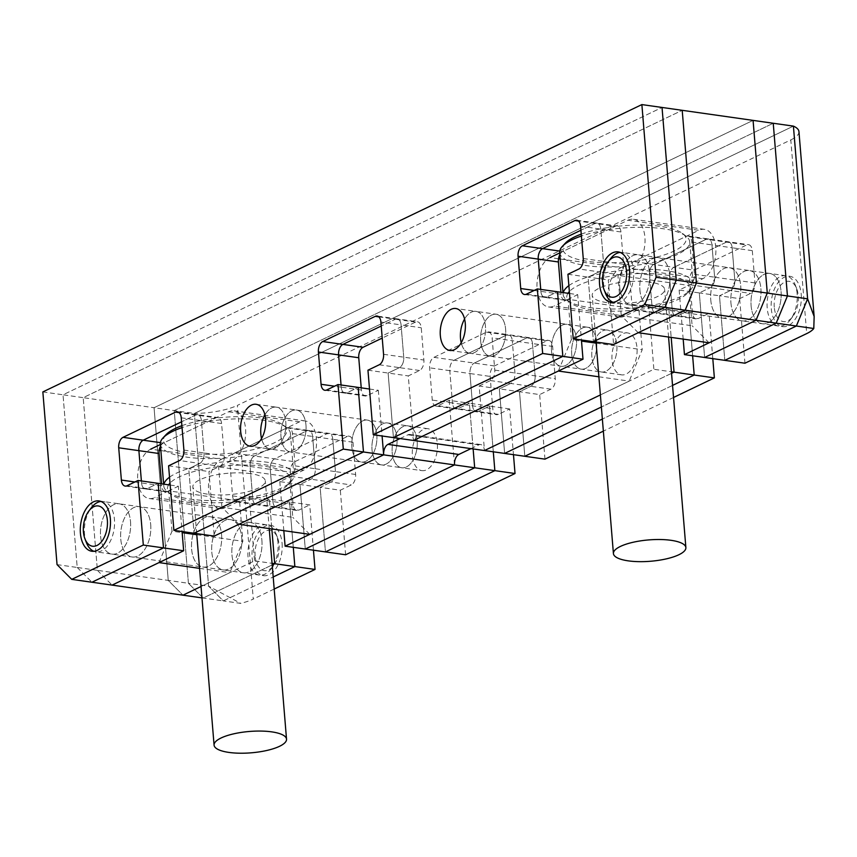 <?xml version="1.0" encoding="UTF-8"?>
<svg xmlns="http://www.w3.org/2000/svg" width="857" height="857" viewBox="0 0 857 857"><rect width="100%" height="100%" fill="white"/><g stroke="black" fill="none" stroke-linecap="round" stroke-linejoin="round"><path stroke-width="0.64" stroke-dasharray="4.29 3.21" d="M221.577 534.714A25.421 14.826 98.1 0 1 203.023 567.055A25.421 14.826 98.1 0 1 191.625 549.08A25.421 14.826 98.1 0 1 210.169 516.728A25.421 14.826 98.1 0 1 221.577 534.714A25.421 14.826 98.1 0 1 203.023 567.055A25.421 14.826 98.1 0 1 191.625 549.08A25.421 14.826 98.1 0 1 210.169 516.728A25.421 14.826 98.1 0 1 221.577 534.714M150.703 524.634A25.421 14.826 98.1 0 1 132.149 556.986A25.421 14.826 98.1 0 1 120.751 539.01A25.421 14.826 98.1 0 1 139.305 506.658A25.421 14.826 98.1 0 1 150.703 524.634A25.421 14.826 98.1 0 1 132.149 556.986A25.421 14.826 98.1 0 1 120.751 539.01A25.421 14.826 98.1 0 1 139.305 506.658A25.421 14.826 98.1 0 1 150.703 524.634M376.823 435.077A21.179 12.352 98.1 0 1 361.365 462.03A21.179 12.352 98.1 0 1 351.863 447.043A21.179 12.352 98.1 0 1 367.321 420.091A21.179 12.352 98.1 0 1 376.823 435.077A21.179 12.352 98.1 0 1 361.365 462.03A21.179 12.352 98.1 0 1 351.863 447.043A21.179 12.352 98.1 0 1 367.321 420.091A21.179 12.352 98.1 0 1 376.823 435.077M305.96 425.008A21.179 12.352 98.1 0 1 290.502 451.96A21.179 12.352 98.1 0 1 281 436.974A21.179 12.352 98.1 0 1 296.458 410.021A21.179 12.352 98.1 0 1 305.96 425.008A21.179 12.352 98.1 0 1 290.502 451.96A21.179 12.352 98.1 0 1 281 436.974A21.179 12.352 98.1 0 1 296.458 410.021A21.179 12.352 98.1 0 1 305.96 425.008M551.533 351.263A21.179 12.352 -81.9 0 0 561.035 366.25A21.179 12.352 -81.9 0 0 576.493 339.297A21.179 12.352 -81.9 0 0 567.002 324.31A21.179 12.352 -81.9 0 0 551.533 351.263A21.179 12.352 -81.9 0 0 561.035 366.25A21.179 12.352 -81.9 0 0 576.493 339.297A21.179 12.352 -81.9 0 0 567.002 324.31A21.179 12.352 -81.9 0 0 551.533 351.263M480.67 341.193A21.179 12.352 -81.9 0 0 490.172 356.18A21.179 12.352 -81.9 0 0 505.63 329.227A21.179 12.352 -81.9 0 0 496.128 314.24A21.179 12.352 -81.9 0 0 480.67 341.193A21.179 12.352 -81.9 0 0 490.172 356.18A21.179 12.352 -81.9 0 0 505.63 329.227A21.179 12.352 -81.9 0 0 496.128 314.24A21.179 12.352 -81.9 0 0 480.67 341.193M710.774 300.046A25.421 14.826 -81.9 0 0 722.172 318.033A25.421 14.826 -81.9 0 0 740.716 285.681A25.421 14.826 -81.9 0 0 729.318 267.705A25.421 14.826 -81.9 0 0 710.774 300.046A25.421 14.826 -81.9 0 0 722.172 318.033A25.421 14.826 -81.9 0 0 740.716 285.681A25.421 14.826 -81.9 0 0 729.318 267.705A25.421 14.826 -81.9 0 0 710.774 300.046M639.9 289.977A25.421 14.826 -81.9 0 0 651.299 307.963A25.421 14.826 -81.9 0 0 669.853 275.611A25.421 14.826 -81.9 0 0 658.455 257.625A25.421 14.826 -81.9 0 0 639.9 289.977A25.421 14.826 -81.9 0 0 651.299 307.963A25.421 14.826 -81.9 0 0 669.853 275.611A25.421 14.826 -81.9 0 0 658.455 257.625A25.421 14.826 -81.9 0 0 639.9 289.977M160.87 450.578L221.588 459.213A25.421 14.826 -81.9 0 0 208.605 490.6A25.421 14.826 -81.9 0 0 220.003 508.587A25.421 14.826 -81.9 0 0 225.573 507.623L239.553 500.927L242.863 541.27L229.88 572.669L201.041 586.499L254.529 560.842L272.076 563.338M159.177 450.343L150.725 449.143A25.421 14.826 -81.9 0 0 137.741 480.531A25.421 14.826 -81.9 0 0 149.139 498.517A25.421 14.826 -81.9 0 0 154.71 497.553L225.573 507.623M559.717 252.954L627.945 220.228L698.809 230.297L620.939 267.652A25.421 14.826 -81.9 0 0 607.956 299.039A25.421 14.826 -81.9 0 0 619.354 317.026A25.421 14.826 -81.9 0 0 624.914 316.072L638.894 309.366L642.214 349.71L629.231 381.108L600.382 394.938L653.87 369.281L671.417 371.777M558.518 258.782L550.065 257.582A25.421 14.826 -81.9 0 0 537.082 288.97A25.421 14.826 -81.9 0 0 548.48 306.956A25.421 14.826 -81.9 0 0 554.051 306.003L624.914 316.072M470.975 448.629L478.806 444.869A8.474 4.938 98.1 0 1 480.659 444.547A8.474 4.938 98.1 0 1 484.462 450.546L479.159 385.993L499.331 388.853L510.611 383.443A8.474 4.938 -81.9 0 0 514.939 372.977L512.282 340.7L532.454 343.571A8.474 4.938 -81.9 0 0 528.651 337.572A8.474 4.938 98.1 0 1 532.454 343.571L535.111 375.848L532.454 343.571L552.626 346.432A8.474 4.938 -81.9 0 0 548.823 340.443A8.474 4.938 -81.9 0 0 546.97 340.754L494.457 365.95A8.474 4.938 -81.9 0 0 490.129 376.416L492.775 408.693A8.474 4.938 -81.9 0 0 496.578 414.681A8.474 4.938 -81.9 0 0 498.431 414.37L509.711 408.95L513.472 454.671M400.112 438.559L407.943 434.799A8.474 4.938 98.1 0 1 409.796 434.478A8.474 4.938 98.1 0 1 413.599 440.477L408.286 375.912L419.566 370.503A8.474 4.938 -81.9 0 0 423.894 360.036L421.248 327.76A8.474 4.938 98.1 0 0 417.445 321.771A8.474 4.938 98.1 0 0 415.591 322.082L382.222 338.087M598.893 376.791L629.231 381.108M558.357 371.038L571.34 339.64L581.507 341.086M596.129 343.164L642.214 349.71M571.34 339.64L568.03 299.297L638.894 309.366M568.03 299.297L554.051 306.003M627.945 220.228A25.421 14.826 98.1 0 1 633.505 219.274A25.421 14.826 98.1 0 1 645.021 241.845A25.421 14.826 98.1 0 1 631.92 268.648L617.94 275.343L688.814 285.424L702.794 278.718A25.421 14.826 98.1 0 0 715.884 251.915A25.421 14.826 98.1 0 0 704.379 229.344A25.421 14.826 98.1 0 0 698.809 230.297M638.229 332.72L621.261 315.697L692.135 325.767L688.814 285.424M621.261 315.697L617.94 275.343M709.093 342.789L692.135 325.767M42.85 391.917L63.022 394.788L662.033 107.446L63.022 394.788L83.193 397.659L682.204 110.317L83.193 397.659L154.056 407.728L753.078 120.387L154.056 407.728L168.251 580.414L182.959 595.176L168.251 580.414L188.422 583.285L203.13 598.036L272.205 564.902L203.13 598.036L223.302 600.907L273.201 576.965L223.302 600.907L208.594 586.145L223.302 600.907L240.731 603.382A42.368 12.48 175.3 0 0 253.276 599.064L237.357 405.393L790.797 139.916L806.716 333.587M57.044 564.613L77.216 567.473L63.022 394.788L77.216 567.473L97.387 570.344L83.193 397.659L97.387 570.344L168.251 580.414L154.056 407.728L174.228 410.589L188.422 583.285L208.594 586.145L194.4 413.46L208.594 586.145L240.731 603.382M97.387 570.344L112.096 585.095L97.387 570.344M199.542 568.352L229.88 572.669M159.016 562.588L172 531.201L182.166 532.647M196.778 534.725L242.863 541.27M172 531.201L168.679 490.847L239.553 500.927M168.679 490.847L154.71 497.553M221.588 459.213L299.468 421.858A25.421 14.826 98.1 0 1 305.028 420.894A25.421 14.826 98.1 0 1 316.544 443.476A25.421 14.826 98.1 0 1 303.442 470.279L289.462 476.974L218.599 466.904L232.579 460.198L303.442 470.279M160.377 444.504L228.594 411.788A25.421 14.826 98.1 0 1 234.165 410.824A25.421 14.826 98.1 0 1 245.67 433.396A25.421 14.826 98.1 0 1 232.579 460.198M238.878 524.28L221.92 507.258L292.783 517.328L289.462 476.974M221.92 507.258L218.599 466.904M309.752 534.35L292.783 517.328M130.532 521.774A25.421 14.826 98.1 0 1 111.988 554.125A25.421 14.826 98.1 0 1 100.58 536.139A25.421 14.826 98.1 0 1 119.134 503.787A25.421 14.826 98.1 0 1 130.532 521.774A25.421 14.826 98.1 0 1 111.988 554.125A25.421 14.826 98.1 0 1 100.58 536.139A25.421 14.826 98.1 0 1 119.134 503.787A25.421 14.826 98.1 0 1 130.532 521.774M619.729 287.116A25.421 14.826 -81.9 0 0 631.127 305.092A25.421 14.826 -81.9 0 0 649.681 272.751A25.421 14.826 -81.9 0 0 638.283 254.765A25.421 14.826 -81.9 0 0 619.729 287.116A25.421 14.826 -81.9 0 0 631.127 305.092A25.421 14.826 -81.9 0 0 649.681 272.751A25.421 14.826 -81.9 0 0 638.283 254.765A25.421 14.826 -81.9 0 0 619.729 287.116M449.829 350.449L470 353.32A21.179 12.352 -81.9 0 1 461.205 342.779A21.179 12.352 -81.9 0 0 470 353.32A21.179 12.352 -81.9 0 0 485.458 326.356A21.179 12.352 -81.9 0 0 475.956 311.37A21.179 12.352 -81.9 0 0 464.58 319.04A21.179 12.352 -81.9 0 1 475.956 311.37L587.163 327.181A21.179 12.352 -81.9 0 0 571.705 354.134A21.179 12.352 -81.9 0 0 581.207 369.121A21.179 12.352 -81.9 0 0 596.665 342.157A21.179 12.352 -81.9 0 0 587.163 327.181A21.179 12.352 -81.9 0 0 571.705 354.134A21.179 12.352 -81.9 0 0 581.207 369.121A21.179 12.352 -81.9 0 0 596.665 342.157A21.179 12.352 -81.9 0 0 587.163 327.181L607.334 330.041A21.179 12.352 -81.9 0 0 591.876 357.005A21.179 12.352 -81.9 0 0 601.378 371.992A21.179 12.352 -81.9 0 0 616.836 345.028A21.179 12.352 -81.9 0 0 607.334 330.041A21.179 12.352 98.1 0 1 616.836 345.028A21.179 12.352 98.1 0 1 601.378 371.992A21.179 12.352 98.1 0 1 591.876 357.005A21.179 12.352 98.1 0 1 607.334 330.041L627.506 332.912A21.179 12.352 98.1 0 1 637.008 347.899A21.179 12.352 98.1 0 1 621.55 374.852A21.179 12.352 98.1 0 1 612.048 359.865A21.179 12.352 98.1 0 1 627.506 332.912M256.114 404.29L276.286 407.15A21.179 12.352 98.1 0 0 264.909 414.82A21.179 12.352 98.1 0 1 276.286 407.15A21.179 12.352 98.1 0 1 285.788 422.137A21.179 12.352 98.1 0 1 270.33 449.089A21.179 12.352 98.1 0 1 261.535 438.559A21.179 12.352 98.1 0 0 270.33 449.089L381.536 464.901A21.179 12.352 98.1 0 1 372.034 449.914A21.179 12.352 98.1 0 1 387.493 422.951A21.179 12.352 98.1 0 1 396.995 437.938A21.179 12.352 98.1 0 1 381.536 464.901A21.179 12.352 98.1 0 1 372.034 449.914A21.179 12.352 98.1 0 1 387.493 422.951A21.179 12.352 98.1 0 1 396.995 437.938A21.179 12.352 98.1 0 1 381.536 464.901L401.708 467.761A21.179 12.352 98.1 0 1 392.206 452.785A21.179 12.352 98.1 0 1 407.664 425.822A21.179 12.352 98.1 0 1 417.166 440.809A21.179 12.352 98.1 0 1 401.708 467.761A21.179 12.352 98.1 0 1 392.206 452.785A21.179 12.352 98.1 0 1 407.664 425.822A21.179 12.352 98.1 0 1 417.166 440.809A21.179 12.352 98.1 0 1 401.708 467.761L421.869 470.632A21.179 12.352 98.1 0 1 412.378 455.645A21.179 12.352 98.1 0 1 427.836 428.693A21.179 12.352 98.1 0 1 437.338 443.68A21.179 12.352 98.1 0 1 421.869 470.632M369.496 389.024L378.333 390.289L367.053 395.698A8.474 4.938 98.1 0 1 365.2 396.009A8.474 4.938 98.1 0 1 361.397 390.021L361.226 387.846M326.721 389.967L346.892 392.827L358.172 387.418L346.892 392.827A8.474 4.938 98.1 0 1 345.028 393.149A8.474 4.938 98.1 0 1 341.236 387.15L341.054 384.986L341.236 387.15L361.397 390.021M378.794 316.854L395.42 319.222L381.236 326.024L395.42 319.222A8.474 4.938 98.1 0 1 397.273 318.9A8.474 4.938 98.1 0 1 401.076 324.899L421.248 327.76M367.953 370.181L388.114 373.052L399.405 367.642A8.474 4.938 -81.9 0 0 403.733 357.176L401.076 324.899A8.474 4.938 98.1 0 0 397.273 318.9L417.445 321.771M379.233 364.771L399.405 367.642L388.114 373.052L393.427 437.606L388.114 373.052L408.286 375.912M569.519 293.49L577.693 294.658L581.421 339.972M534.211 290.437L561.056 294.251A8.474 4.938 -81.9 0 0 564.859 300.239A8.474 4.938 -81.9 0 0 566.713 299.929L577.693 294.658M524.516 294.508L544.688 297.379A8.474 4.938 -81.9 0 1 540.885 291.38L540.724 289.398L540.885 291.38A8.474 4.938 -81.9 0 0 544.688 297.379A8.474 4.938 -81.9 0 0 546.541 297.058L557.521 291.787L546.541 297.058L566.713 299.929M561.056 294.251L560.896 292.269M559.857 254.583A8.474 4.938 98.1 0 1 562.728 251.508L615.283 226.302A8.474 4.938 -81.9 0 1 617.136 225.98A8.474 4.938 -81.9 0 1 620.939 231.979L623.585 264.256A8.474 4.938 98.1 0 1 619.257 274.722L608.277 279.982L613.591 344.546M583.253 258.525L603.414 261.385L600.768 229.108A8.474 4.938 -81.9 0 0 596.965 223.109A8.474 4.938 -81.9 0 0 595.112 223.431L580.928 230.233L595.112 223.431L615.283 226.302M580.596 226.237L600.768 229.108L603.414 261.385A8.474 4.938 98.1 0 1 599.086 271.851L588.106 277.122L608.277 279.982M567.934 274.251L588.106 277.122L593.419 341.675L588.106 277.122L599.086 271.851L619.257 274.722M77.216 567.473L91.924 582.235L77.216 567.473M170.179 485.051L178.352 486.219L182.07 531.533M134.86 481.988L161.716 485.812A8.474 4.938 -81.9 0 0 165.508 491.8A8.474 4.938 -81.9 0 0 167.372 491.479L178.352 486.219M125.176 486.069L145.336 488.929A8.474 4.938 -81.9 0 1 141.544 482.941L141.384 480.959L141.544 482.941A8.474 4.938 -81.9 0 0 145.336 488.929A8.474 4.938 -81.9 0 0 147.2 488.619L158.181 483.348L147.2 488.619L167.372 491.479M161.716 485.812L161.545 483.83M160.505 446.143A8.474 4.938 98.1 0 1 163.387 443.069L215.932 417.862A8.474 4.938 -81.9 0 1 217.785 417.541A8.474 4.938 -81.9 0 1 221.588 423.529L224.245 455.817A8.474 4.938 98.1 0 1 219.917 466.272L208.937 471.543L214.239 536.096M183.901 450.075L204.073 452.946L201.416 420.669A8.474 4.938 -81.9 0 0 197.624 414.67A8.474 4.938 -81.9 0 0 195.76 414.992L181.577 421.794L195.76 414.992L215.932 417.862M181.245 417.798L201.416 420.669L204.073 452.946A8.474 4.938 98.1 0 1 199.745 463.412L188.765 468.672L208.937 471.543M168.593 465.812L188.765 468.672L194.068 533.236L188.765 468.672L199.745 463.412L219.917 466.272M378.333 390.289L382.093 435.999M621.55 374.852L470 353.32A21.179 12.352 -81.9 0 0 485.458 326.356A21.179 12.352 -81.9 0 0 475.956 311.37L455.795 308.509M427.836 428.693L276.286 407.15A21.179 12.352 98.1 0 1 285.788 422.137A21.179 12.352 98.1 0 1 270.33 449.089L250.158 446.229M367.053 395.698L346.892 392.827A8.474 4.938 98.1 0 1 345.028 393.149A8.474 4.938 98.1 0 1 341.236 387.15L334.551 386.207M415.591 322.082L395.42 319.222A8.474 4.938 98.1 0 1 397.273 318.9L377.101 316.04M419.566 370.503L399.405 367.642A8.474 4.938 -81.9 0 0 403.733 357.176L401.076 324.899L380.904 322.028M564.859 300.239L544.688 297.379A8.474 4.938 -81.9 0 0 546.541 297.058L526.369 294.187M620.939 231.979L600.768 229.108A8.474 4.938 -81.9 0 0 596.965 223.109A8.474 4.938 -81.9 0 0 595.112 223.431L578.486 221.074M623.585 264.256L603.414 261.385A8.474 4.938 98.1 0 1 599.086 271.851L578.925 268.98M165.508 491.8L145.336 488.929A8.474 4.938 -81.9 0 0 147.2 488.619L127.029 485.748M221.588 423.529L201.416 420.669A8.474 4.938 -81.9 0 0 197.624 414.67A8.474 4.938 -81.9 0 0 195.76 414.992L179.145 412.624M224.245 455.817L204.073 452.946A8.474 4.938 98.1 0 1 199.745 463.412L179.574 460.541M241.738 537.575A25.421 14.826 98.1 0 1 223.195 569.926A25.421 14.826 98.1 0 1 211.786 551.94A25.421 14.826 98.1 0 1 230.34 519.599A25.421 14.826 98.1 0 1 241.738 537.575A25.421 14.826 98.1 0 1 223.195 569.926A25.421 14.826 98.1 0 1 211.786 551.94A25.421 14.826 98.1 0 1 230.34 519.599A25.421 14.826 98.1 0 1 241.738 537.575M730.935 302.917A25.421 14.826 -81.9 0 0 742.333 320.904A25.421 14.826 -81.9 0 0 760.887 288.552A25.421 14.826 -81.9 0 0 749.489 270.566A25.421 14.826 -81.9 0 0 730.935 302.917A25.421 14.826 -81.9 0 0 742.333 320.904A25.421 14.826 -81.9 0 0 760.887 288.552A25.421 14.826 -81.9 0 0 749.489 270.566A25.421 14.826 -81.9 0 0 730.935 302.917M479.159 385.993L490.44 380.572A8.474 4.938 -81.9 0 0 494.768 370.117L492.111 337.829A8.474 4.938 98.1 0 0 488.308 331.841A8.474 4.938 98.1 0 0 486.455 332.162L433.942 357.348A8.474 4.938 -81.9 0 0 429.614 367.814L432.271 400.09A8.474 4.938 98.1 0 0 436.063 406.089A8.474 4.938 98.1 0 0 437.927 405.768L449.207 400.358L469.379 403.219L458.099 408.628A8.474 4.938 98.1 0 1 456.235 408.95A8.474 4.938 98.1 0 1 452.442 402.961L449.786 370.674L469.957 373.545L472.603 405.822L469.957 373.545A8.474 4.938 -81.9 0 1 474.285 363.079A8.474 4.938 -81.9 0 0 469.957 373.545L490.129 376.416M486.455 332.162L506.626 335.023L454.114 360.219A8.474 4.938 -81.9 0 0 449.786 370.674L452.442 402.961L472.603 405.822A8.474 4.938 -81.9 0 0 476.406 411.821A8.474 4.938 98.1 0 1 472.603 405.822L492.775 408.693M433.942 357.348L454.114 360.219L506.626 335.023A8.474 4.938 98.1 0 1 508.48 334.701A8.474 4.938 98.1 0 1 512.282 340.7A8.474 4.938 98.1 0 0 508.48 334.701L528.651 337.572A8.474 4.938 -81.9 0 0 526.798 337.894L474.285 363.079L526.798 337.894A8.474 4.938 98.1 0 1 528.651 337.572L548.823 340.443M490.44 380.572L510.611 383.443L499.331 388.853L504.634 453.417L499.331 388.853L519.492 391.724L530.772 386.314A8.474 4.938 -81.9 0 0 535.111 375.848A8.474 4.938 -81.9 0 1 530.772 386.314L519.492 391.724L524.805 456.278L519.492 391.724L539.664 394.584L550.944 389.174A8.474 4.938 -81.9 0 0 555.272 378.708L552.626 346.432M671.545 373.341L601.378 407.011L671.545 373.341M694.459 274.326L714.62 277.197A8.474 4.938 98.1 0 1 710.292 287.652L699.312 292.923L679.14 290.062L690.131 284.792A8.474 4.938 98.1 0 0 694.459 274.326L691.803 242.049A8.474 4.938 -81.9 0 0 688 236.05A8.474 4.938 -81.9 0 0 686.146 236.371L633.602 261.578A8.474 4.938 98.1 0 0 629.274 272.044L631.92 304.321A8.474 4.938 -81.9 0 0 635.723 310.32A8.474 4.938 -81.9 0 0 637.576 309.998L648.556 304.728L668.728 307.599L671.181 337.401L668.728 307.599L688.899 310.459L692.627 355.773L688.899 310.459L677.919 315.73L688.899 310.459L709.071 313.33L712.799 358.644M648.556 304.728L653.87 369.281M631.92 304.321L652.091 307.192A8.474 4.938 -81.9 0 0 655.894 313.18A8.474 4.938 -81.9 0 0 657.748 312.859L668.728 307.599L657.748 312.859L677.919 315.73A8.474 4.938 -81.9 0 1 676.066 316.051A8.474 4.938 -81.9 0 0 677.919 315.73L698.091 318.6L709.071 313.33M635.723 310.32L655.894 313.18A8.474 4.938 -81.9 0 1 652.091 307.192L649.445 274.904A8.474 4.938 98.1 0 1 653.773 264.449L706.318 239.242L726.49 242.103L673.934 267.309L726.49 242.103A8.474 4.938 -81.9 0 1 728.343 241.781A8.474 4.938 -81.9 0 0 726.49 242.103L746.661 244.973L694.106 270.18A8.474 4.938 -81.9 0 0 689.778 280.646L692.435 312.923A8.474 4.938 -81.9 0 0 696.238 318.911A8.474 4.938 -81.9 0 0 698.091 318.6M691.803 242.049L711.974 244.909L714.62 277.197L711.974 244.909A8.474 4.938 -81.9 0 0 708.171 238.921A8.474 4.938 -81.9 0 0 706.318 239.242L653.773 264.449L673.934 267.309A8.474 4.938 -81.9 0 0 669.606 277.775A8.474 4.938 98.1 0 1 673.934 267.309L694.106 270.18M754.963 282.928L734.792 280.057A8.474 4.938 98.1 0 1 730.464 290.523A8.474 4.938 -81.9 0 0 734.792 280.057L714.62 277.197A8.474 4.938 98.1 0 1 710.292 287.652L699.312 292.923L704.625 357.476L699.312 292.923L719.484 295.794L724.797 360.347L719.484 295.794L730.464 290.523L719.484 295.794L739.655 298.654L750.636 293.394A8.474 4.938 -81.9 0 0 754.963 282.928L752.307 250.651A8.474 4.938 -81.9 0 0 748.515 244.652A8.474 4.938 -81.9 0 0 746.661 244.973M679.14 290.062L683.179 339.115M201.973 597.875L203.13 598.036L188.422 583.285L174.228 410.589L773.239 123.258L174.228 410.589L194.4 413.46L793.411 126.118L194.4 413.46A42.368 12.48 -4.7 0 0 237.357 405.393M295.108 465.887L315.28 468.747A8.474 4.938 98.1 0 1 310.952 479.213L299.971 484.484L279.8 481.613L290.78 476.353A8.474 4.938 98.1 0 0 295.108 465.887L292.462 433.61A8.474 4.938 -81.9 0 0 288.659 427.611A8.474 4.938 -81.9 0 0 286.806 427.932L234.25 453.139A8.474 4.938 98.1 0 0 229.922 463.605L232.579 495.882A8.474 4.938 -81.9 0 0 236.382 501.87A8.474 4.938 -81.9 0 0 238.235 501.549L249.216 496.289L269.387 499.149L271.84 528.962L269.387 499.149L289.559 502.02L293.287 547.334L289.559 502.02L278.579 507.29L289.559 502.02L309.731 504.88L313.448 550.205M249.216 496.289L254.529 560.842M232.579 495.882L252.751 498.742A8.474 4.938 -81.9 0 0 256.554 504.741A8.474 4.938 -81.9 0 0 258.407 504.419L269.387 499.149L258.407 504.419L278.579 507.29A8.474 4.938 -81.9 0 1 276.715 507.601A8.474 4.938 -81.9 0 0 278.579 507.29L298.739 510.151L309.731 504.88M236.382 501.87L256.554 504.741A8.474 4.938 -81.9 0 1 252.751 498.742L250.094 466.465A8.474 4.938 98.1 0 1 254.422 455.999L274.594 458.87A8.474 4.938 -81.9 0 0 270.266 469.336A8.474 4.938 98.1 0 1 274.594 458.87L327.138 433.663L274.594 458.87L294.765 461.73A8.474 4.938 -81.9 0 0 290.437 472.196L293.083 504.473A8.474 4.938 -81.9 0 0 296.886 510.472A8.474 4.938 -81.9 0 0 298.739 510.151M292.462 433.61L312.623 436.47L315.28 468.747L312.623 436.47A8.474 4.938 -81.9 0 0 308.831 430.482A8.474 4.938 -81.9 0 0 306.967 430.792L254.422 455.999A8.474 4.938 98.1 0 0 250.094 466.465L270.266 469.336L272.922 501.613A8.474 4.938 -81.9 0 0 276.715 507.601A8.474 4.938 -81.9 0 1 272.922 501.613L270.266 469.336L290.437 472.196M355.623 474.478L335.451 471.618A8.474 4.938 98.1 0 1 331.123 482.084A8.474 4.938 -81.9 0 0 335.451 471.618L315.28 468.747A8.474 4.938 98.1 0 1 310.952 479.213L299.971 484.484L305.274 549.037L299.971 484.484L320.143 487.344L325.446 551.908L320.143 487.344L331.123 482.084L320.143 487.344L340.315 490.215L351.295 484.944A8.474 4.938 -81.9 0 0 355.623 474.478L352.966 442.201A8.474 4.938 -81.9 0 0 349.163 436.213A8.474 4.938 -81.9 0 0 347.31 436.534L294.765 461.73M279.8 481.613L283.828 530.665M509.711 408.95L489.54 406.089L478.26 411.499L489.54 406.089L469.379 403.219L473.128 448.939L469.379 403.219L458.099 408.628A8.474 4.938 98.1 0 1 456.235 408.95A8.474 4.938 98.1 0 1 452.442 402.961L432.271 400.09M449.207 400.358L454.51 464.912M261.91 540.446A25.421 14.826 98.1 0 1 243.356 572.797A25.421 14.826 98.1 0 1 231.958 554.811A25.421 14.826 98.1 0 1 250.512 522.459A25.421 14.826 98.1 0 1 261.91 540.446A25.421 14.826 98.1 0 1 243.356 572.797A25.421 14.826 98.1 0 1 231.958 554.811A25.421 14.826 98.1 0 1 250.512 522.459A25.421 14.826 98.1 0 1 261.91 540.446M751.107 305.788A25.421 14.826 -81.9 0 0 762.505 323.764A25.421 14.826 -81.9 0 0 781.059 291.412A25.421 14.826 -81.9 0 0 769.661 273.437A25.421 14.826 -81.9 0 0 751.107 305.788A25.421 14.826 98.1 0 1 769.661 273.437A25.421 14.826 98.1 0 1 781.059 291.412A25.421 14.826 98.1 0 1 762.505 323.764A25.421 14.826 98.1 0 1 751.107 305.788M498.431 414.37L478.26 411.499A8.474 4.938 98.1 0 1 476.406 411.821A8.474 4.938 -81.9 0 0 478.26 411.499L437.927 405.768M494.457 365.95L454.114 360.219A8.474 4.938 -81.9 0 0 449.786 370.674L429.614 367.814M546.97 340.754L506.626 335.023A8.474 4.938 98.1 0 1 508.48 334.701L488.308 331.841M550.944 389.174L510.611 383.443A8.474 4.938 -81.9 0 0 514.939 372.977L512.282 340.7L492.111 337.829M672.541 385.414L602.364 419.073L672.541 385.414M629.274 272.044L649.445 274.904L652.091 307.192L672.263 310.052L669.606 277.775L672.263 310.052A8.474 4.938 -81.9 0 0 676.066 316.051L655.894 313.18A8.474 4.938 -81.9 0 0 657.748 312.859L637.576 309.998M689.778 280.646L649.445 274.904A8.474 4.938 98.1 0 1 653.773 264.449L633.602 261.578M752.307 250.651L732.146 247.78L734.792 280.057L732.146 247.78L711.974 244.909A8.474 4.938 -81.9 0 0 708.171 238.921A8.474 4.938 -81.9 0 0 706.318 239.242L686.146 236.371M732.146 247.78A8.474 4.938 -81.9 0 0 728.343 241.781A8.474 4.938 -81.9 0 1 732.146 247.78M296.886 510.472L256.554 504.741A8.474 4.938 -81.9 0 0 258.407 504.419L238.235 501.549M293.083 504.473L252.751 498.742L250.094 466.465L229.922 463.605M352.966 442.201L332.795 439.341L335.451 471.618L332.795 439.341L312.623 436.47A8.474 4.938 -81.9 0 0 308.831 430.482A8.474 4.938 -81.9 0 0 306.967 430.792L254.422 455.999L234.25 453.139M332.795 439.341A8.474 4.938 -81.9 0 0 328.992 433.342A8.474 4.938 -81.9 0 0 327.138 433.663A8.474 4.938 -81.9 0 1 328.992 433.342A8.474 4.938 -81.9 0 1 332.795 439.341M489.54 406.089L493.3 451.8L489.54 406.089M801.231 294.283A25.421 14.826 98.1 0 1 782.677 326.635A25.421 14.826 98.1 0 1 771.279 308.649A25.421 14.826 98.1 0 1 789.833 276.297A25.421 14.826 98.1 0 1 801.231 294.283M282.082 543.306A25.421 14.826 98.1 0 1 263.528 575.658A25.421 14.826 98.1 0 1 252.129 557.671A25.421 14.826 98.1 0 1 270.683 525.33A25.421 14.826 98.1 0 1 282.082 543.306M274.186 589.038L253.276 599.064M744.958 363.218L739.655 298.654M673.538 397.477L603.36 431.135M544.977 459.148L539.664 394.584M345.617 554.768L340.315 490.215M692.435 312.923L672.263 310.052A8.474 4.938 -81.9 0 0 676.066 316.051L696.238 318.911M798.949 131.603A42.368 12.48 -4.7 0 1 790.797 139.916M581.239 234.132A61.854 18.222 -4.7 0 1 660.876 226.462A61.854 18.222 -4.7 0 1 682.622 233.522A61.854 18.222 -4.7 0 1 661.165 255.868A61.854 18.222 -4.7 0 1 587.998 261.417A61.854 18.222 -4.7 0 1 565.341 243.163M559.685 252.515A65.239 19.218 175.3 0 0 586.263 265.606A65.239 19.218 175.3 0 0 654.823 261.996A65.239 19.218 175.3 0 0 689.724 241.824A65.239 19.218 175.3 0 0 686.071 236.178A65.239 19.218 175.3 0 0 663.147 228.733A65.239 19.218 175.3 0 0 581.4 236.029M567.977 293.276A61.854 18.222 175.3 0 0 570.237 302.778A61.854 18.222 175.3 0 0 591.983 309.838A61.854 18.222 175.3 0 0 687.518 293.137A61.854 18.222 175.3 0 0 664.861 274.872A61.854 18.222 175.3 0 0 569.359 291.53M568.877 285.638A65.239 19.218 -4.7 0 1 666.596 270.694A65.239 19.218 -4.7 0 1 693.174 283.785A65.239 19.218 -4.7 0 1 690.496 289.945A65.239 19.218 -4.7 0 1 589.712 307.567A65.239 19.218 -4.7 0 1 566.788 300.121A65.239 19.218 -4.7 0 1 563.135 294.476A65.239 19.218 -4.7 0 1 563.285 292.612M649.831 282.082A36.348 10.713 175.3 0 0 611.641 284.096A36.348 10.713 175.3 0 0 592.198 295.333A36.348 10.713 175.3 0 0 607.002 302.628A36.348 10.713 175.3 0 0 645.192 300.614A36.348 10.713 175.3 0 0 664.646 289.377A36.348 10.713 175.3 0 0 649.831 282.082M605.599 293.662A25.421 14.826 98.1 0 1 603.649 284.824A25.421 14.826 98.1 0 1 610.58 258.632M620.125 252.429A25.421 14.826 98.1 0 1 622.203 252.483A25.421 14.826 98.1 0 1 633.602 270.458A25.421 14.826 98.1 0 1 615.047 302.81A25.421 14.826 98.1 0 1 613.044 302.275M774.278 307.213A20.332 11.859 98.1 0 1 782.323 283.624A20.332 11.859 98.1 0 1 796.678 288.648A20.332 11.859 98.1 0 1 798.231 295.719A20.332 11.859 98.1 0 1 792.693 316.683A20.332 11.859 98.1 0 1 774.278 307.213M797.139 293.705A25.421 14.826 -81.9 0 0 795.2 284.867A25.421 14.826 -81.9 0 0 785.74 275.718A25.421 14.826 -81.9 0 0 767.186 308.07A25.421 14.826 -81.9 0 0 778.584 326.056A25.421 14.826 -81.9 0 0 790.218 319.897A25.421 14.826 -81.9 0 0 797.139 293.705M86.45 542.685A25.421 14.826 98.1 0 1 84.5 533.857A25.421 14.826 98.1 0 1 91.431 507.655M100.976 501.463A25.421 14.826 98.1 0 1 103.054 501.506A25.421 14.826 98.1 0 1 114.452 519.481A25.421 14.826 98.1 0 1 95.898 551.833A25.421 14.826 98.1 0 1 93.895 551.297M255.129 556.236A20.332 11.859 98.1 0 1 263.174 532.647A20.332 11.859 98.1 0 1 277.529 537.682A20.332 11.859 98.1 0 1 279.082 544.741A20.332 11.859 98.1 0 1 273.544 565.706A20.332 11.859 98.1 0 1 255.129 556.236M277.989 542.727A25.421 14.826 -81.9 0 0 276.05 533.89A25.421 14.826 -81.9 0 0 266.591 524.741A25.421 14.826 -81.9 0 0 248.037 557.093A25.421 14.826 -81.9 0 0 259.446 575.079A25.421 14.826 -81.9 0 0 271.069 568.93A25.421 14.826 -81.9 0 0 277.989 542.727M181.898 425.693A61.854 18.222 -4.7 0 1 261.535 418.012A61.854 18.222 -4.7 0 1 283.271 425.072A61.854 18.222 -4.7 0 1 261.824 447.418A61.854 18.222 -4.7 0 1 188.658 452.978A61.854 18.222 -4.7 0 1 165.99 434.724M160.334 444.065A65.239 19.218 175.3 0 0 186.922 457.167A65.239 19.218 175.3 0 0 255.472 453.557A65.239 19.218 175.3 0 0 290.384 433.374A65.239 19.218 175.3 0 0 286.731 427.729A65.239 19.218 175.3 0 0 263.795 420.284A65.239 19.218 175.3 0 0 182.059 427.589M168.636 484.837A61.854 18.222 175.3 0 0 170.897 494.339A61.854 18.222 175.3 0 0 192.632 501.399A61.854 18.222 175.3 0 0 288.177 484.698A61.854 18.222 175.3 0 0 265.52 466.433A61.854 18.222 175.3 0 0 170.018 483.091M169.525 477.199A65.239 19.218 -4.7 0 1 267.245 462.244A65.239 19.218 -4.7 0 1 293.833 475.346A65.239 19.218 -4.7 0 1 291.155 481.505A65.239 19.218 -4.7 0 1 190.372 499.128A65.239 19.218 -4.7 0 1 167.436 491.682A65.239 19.218 -4.7 0 1 163.783 486.037A65.239 19.218 -4.7 0 1 163.933 484.162M250.49 473.642A36.348 10.713 175.3 0 0 212.3 475.656A36.348 10.713 175.3 0 0 192.846 486.894A36.348 10.713 175.3 0 0 207.662 494.189A36.348 10.713 175.3 0 0 245.852 492.175A36.348 10.713 175.3 0 0 265.306 480.938A36.348 10.713 175.3 0 0 250.49 473.642M560.221 259.018L620.939 267.652M407.943 434.799L478.806 444.869M631.92 268.648L702.794 278.718M228.594 411.788L299.468 421.858M383.561 354.305L423.894 360.036M559.739 251.08L562.728 251.508M160.398 442.64L163.387 443.069M494.768 370.117L555.272 378.708M690.131 284.792L750.636 293.394M286.806 427.932L347.31 436.534M290.78 476.353L351.295 484.944M91.817 551.255L263.528 575.658M610.966 302.232L782.677 326.635M409.796 434.478L480.659 444.547M548.48 306.956L619.354 317.026M633.505 219.274L704.379 229.344M149.139 498.517L220.003 508.587M234.165 410.824L305.028 420.894M618.111 251.894L789.833 276.297M98.962 500.927L270.683 525.33M324.857 390.278L365.2 396.009M576.793 220.249L617.136 225.98M177.453 411.81L217.785 417.541M436.063 406.089L496.578 414.681M688 236.05L748.515 244.652M288.659 427.611L349.163 436.213M570.237 302.778L566.788 300.121M596.033 342.05L592.198 295.333M563.135 294.476L562.974 292.569M693.174 283.785L689.724 241.824M668.567 337.037L664.646 289.377M687.518 293.137L690.496 289.945M682.622 233.522L686.071 236.178M796.678 288.648L795.2 284.867M785.74 275.718L622.203 252.483M778.584 326.056L615.047 302.81M792.693 316.683L790.218 319.897M277.529 537.682L276.05 533.89M266.591 524.741L103.054 501.506M259.446 575.079L95.898 551.833M273.544 565.706L271.069 568.93M170.897 494.339L167.436 491.682M196.692 533.611L192.846 486.894M163.783 486.037L163.633 484.119M293.833 475.346L290.384 433.374M269.216 528.587L265.306 480.938M288.177 484.698L291.155 481.505M283.271 425.072L286.731 427.729"/><path stroke-width="1.29" d="M400.112 438.559L387.975 444.376L458.838 454.446L470.975 448.629M598.893 376.791L558.357 371.038L413.599 440.477L524.805 456.278L602.364 419.073L524.805 456.278L544.977 459.148L603.36 431.135M600.382 394.938L484.462 450.546L600.382 394.938M581.507 341.086L596.129 343.164M559.717 252.954L550.065 257.582M656.066 277.272L644.807 304.481L664.978 307.352L676.237 280.143L664.978 307.352L685.15 310.213L696.409 283.003L767.272 293.083L753.078 120.387L682.204 110.317L696.409 283.003L676.237 280.143L662.033 107.446L676.237 280.143L656.066 277.272L641.872 104.586L682.204 110.317L696.409 283.003L685.15 310.213L638.229 332.72L709.093 342.789L756.013 320.282L776.185 323.153L704.625 357.476L724.797 360.347L796.357 326.024L724.797 360.347L744.958 363.218L806.716 333.587A42.368 12.48 175.3 0 0 813.786 328.499L776.185 323.153L704.625 357.476L684.454 354.616L683.179 339.115M569.519 293.49L537.35 288.927L526.369 294.187A8.474 4.938 -81.9 0 1 524.516 294.508A8.474 4.938 -81.9 0 1 520.713 288.52L518.067 256.232A8.474 4.938 98.1 0 1 522.395 245.777L574.94 220.57A8.474 4.938 -81.9 0 1 576.793 220.249A8.474 4.938 -81.9 0 1 580.596 226.237L583.253 258.525A8.474 4.938 98.1 0 1 578.925 268.98L567.934 274.251L573.247 338.815L593.419 341.675L664.978 307.352L593.419 341.675L613.591 344.546L685.15 310.213L756.013 320.282L684.454 354.616M814.15 316.512L798.949 131.603A42.368 12.48 -4.7 0 0 793.411 126.118L773.239 123.258L787.444 295.944L773.239 123.258L753.078 120.387L767.272 293.083L756.013 320.282L767.272 293.083L787.444 295.944L776.185 323.153L787.444 295.944L807.615 298.814L796.357 326.024L807.615 298.814L793.411 126.118L807.615 298.814L814.15 316.512L813.786 328.499M641.872 104.586L42.85 391.917L57.044 564.613L71.752 579.364L182.959 595.176L201.041 586.499L182.959 595.176L201.973 597.875M387.975 444.376A8.474 4.938 -81.9 0 0 383.647 454.842L454.51 464.912L309.752 534.35L238.878 524.28L383.647 454.842L214.239 536.096L173.896 530.365L168.593 465.812L179.574 460.541A8.474 4.938 98.1 0 0 183.901 450.075L181.245 417.798A8.474 4.938 -81.9 0 0 177.453 411.81A8.474 4.938 -81.9 0 0 175.599 412.121L123.044 437.327A8.474 4.938 98.1 0 0 118.716 447.793L121.373 480.07A8.474 4.938 -81.9 0 0 125.176 486.069A8.474 4.938 -81.9 0 0 127.029 485.748L138.009 480.477L158.181 483.348L163.483 547.902L91.924 582.235L163.483 547.902L183.655 550.772L112.096 585.095L159.016 562.588L199.542 568.352M182.166 532.647L196.778 534.725M150.725 449.143L160.377 444.504M458.838 454.446A8.474 4.938 -81.9 0 0 454.51 464.912L494.853 470.643L325.446 551.908L494.853 470.643L493.3 451.8L494.853 470.643L515.025 473.514L345.617 554.768L305.274 549.037L474.682 467.783L473.128 448.939L474.682 467.783L305.274 549.037L285.102 546.177L454.51 464.912M460.498 338.333A21.179 12.352 -81.9 0 0 461.205 342.779A21.179 12.352 -81.9 0 1 460.498 338.333A21.179 12.352 -81.9 0 1 464.58 319.04A21.179 12.352 -81.9 0 0 460.498 338.333M261.535 438.559A21.179 12.352 98.1 0 1 260.828 434.113A21.179 12.352 98.1 0 1 264.909 414.82A21.179 12.352 98.1 0 0 260.828 434.113A21.179 12.352 98.1 0 0 261.535 438.559M537.35 288.927L542.663 353.48L373.256 434.745L367.953 370.181L379.233 364.771A8.474 4.938 -81.9 0 0 383.561 354.305L380.904 322.028A8.474 4.938 98.1 0 0 377.101 316.04A8.474 4.938 98.1 0 0 375.248 316.351L322.735 341.547A8.474 4.938 -81.9 0 0 318.408 352.013L321.064 384.29A8.474 4.938 98.1 0 0 324.857 390.278A8.474 4.938 98.1 0 0 326.721 389.967L338.001 384.547L369.496 389.024M361.226 387.846L358.751 357.744A8.474 4.938 -81.9 0 1 363.079 347.278L382.222 338.087M322.735 341.547L342.907 344.407L381.236 326.024L342.907 344.407A8.474 4.938 -81.9 0 0 338.579 354.873L341.054 384.986L338.579 354.873L358.751 357.744M542.663 353.48L562.835 356.351L557.521 291.787L562.835 356.351L393.427 437.606L413.599 440.477L583.006 359.212L562.835 356.351L393.427 437.606L373.256 434.745M581.421 339.972L583.006 359.212M560.896 292.269L558.4 261.974A8.474 4.938 98.1 0 1 559.857 254.583M518.067 256.232L538.228 259.103L540.724 289.398L538.228 259.103A8.474 4.938 98.1 0 1 542.567 248.637L580.928 230.233L542.567 248.637L559.739 251.08M182.07 531.533L183.655 550.772M71.752 579.364L143.312 545.041L163.483 547.902L158.181 483.348L170.179 485.051M161.545 483.83L159.059 453.524A8.474 4.938 98.1 0 1 160.505 446.143M118.716 447.793L138.888 450.664L141.384 480.959L138.888 450.664A8.474 4.938 98.1 0 1 143.215 440.198L160.398 442.64M123.044 437.327L143.215 440.198L181.577 421.794L143.215 440.198A8.474 4.938 98.1 0 0 138.888 450.664L159.059 453.524M173.896 530.365L343.303 449.111L363.475 451.971L358.172 387.418L363.475 451.971L194.068 533.236L363.475 451.971L383.647 454.842L382.093 435.999M110.36 518.903A25.421 14.826 98.1 0 1 91.817 551.255A25.421 14.826 98.1 0 1 80.419 533.268A25.421 14.826 98.1 0 1 98.962 500.927A25.421 14.826 98.1 0 1 110.36 518.903M599.568 284.245A25.421 14.826 -81.9 0 0 610.966 302.232A25.421 14.826 -81.9 0 0 629.509 269.88A25.421 14.826 -81.9 0 0 618.111 251.894A25.421 14.826 -81.9 0 0 599.568 284.245M440.327 335.462A21.179 12.352 -81.9 0 0 449.829 350.449A21.179 12.352 -81.9 0 0 465.287 323.496A21.179 12.352 -81.9 0 0 455.795 308.509A21.179 12.352 -81.9 0 0 440.327 335.462M265.616 419.266A21.179 12.352 98.1 0 1 250.158 446.229A21.179 12.352 98.1 0 1 240.656 431.242A21.179 12.352 98.1 0 1 256.114 404.29A21.179 12.352 98.1 0 1 265.616 419.266M363.079 347.278L342.907 344.407A8.474 4.938 -81.9 0 0 338.579 354.873L318.408 352.013M558.4 261.974L538.228 259.103A8.474 4.938 98.1 0 1 542.567 248.637L522.395 245.777M644.807 304.481L573.247 338.815M138.009 480.477L143.312 545.041M338.001 384.547L343.303 449.111M671.417 371.777L674.041 372.152L671.545 373.341L674.041 372.152L694.213 375.023L672.541 385.414L694.213 375.023L692.627 355.773L694.213 375.023L714.374 377.883L673.538 397.477M601.378 407.011L504.634 453.417L601.378 407.011M671.181 337.401L674.041 372.152L671.181 337.401M272.076 563.338L274.69 563.713L272.205 564.902L274.69 563.713L294.862 566.573L273.201 576.965L294.862 566.573L293.287 547.334L294.862 566.573L315.033 569.444L274.186 589.038M271.84 528.962L274.69 563.713L271.84 528.962M283.828 530.665L285.102 546.177M712.799 358.644L714.374 377.883M513.472 454.671L515.025 473.514M313.448 550.205L315.033 569.444M581.4 236.029A65.239 19.218 175.3 0 0 562.363 246.345L565.341 243.163A61.854 18.222 -4.7 0 1 581.239 234.132M562.363 246.345A65.239 19.218 175.3 0 0 559.685 252.515L562.974 292.569M569.359 291.53A61.854 18.222 175.3 0 0 567.977 293.276M563.285 292.612A65.239 19.218 -4.7 0 1 568.877 285.638M671.063 540.317A36.348 10.713 175.3 0 0 632.873 542.32A36.348 10.713 175.3 0 0 613.419 553.568A36.348 10.713 175.3 0 0 628.235 560.853A36.348 10.713 175.3 0 0 666.425 558.85A36.348 10.713 175.3 0 0 685.879 547.612A36.348 10.713 175.3 0 0 671.063 540.317M626.521 271.315A20.332 11.859 -81.9 0 0 608.095 261.856A20.332 11.859 -81.9 0 0 602.557 282.81A20.332 11.859 -81.9 0 0 604.121 289.88A20.332 11.859 -81.9 0 0 618.475 294.904A20.332 11.859 -81.9 0 0 626.521 271.315M608.095 261.856L610.58 258.632A25.421 14.826 98.1 0 1 620.125 252.429M613.044 302.275A25.421 14.826 98.1 0 1 605.599 293.662L604.121 289.88M107.371 520.338A20.332 11.859 -81.9 0 0 88.946 510.879A20.332 11.859 -81.9 0 0 83.408 531.833A20.332 11.859 -81.9 0 0 84.972 538.903A20.332 11.859 -81.9 0 0 99.326 543.938A20.332 11.859 -81.9 0 0 107.371 520.338M88.946 510.879L91.431 507.655A25.421 14.826 98.1 0 1 100.976 501.463M93.895 551.297A25.421 14.826 98.1 0 1 86.45 542.685L84.972 538.903M182.059 427.589A65.239 19.218 175.3 0 0 163.023 437.906L165.99 434.724A61.854 18.222 -4.7 0 1 181.898 425.693M163.023 437.906A65.239 19.218 175.3 0 0 160.334 444.065L163.633 484.119M170.018 483.091A61.854 18.222 175.3 0 0 168.636 484.837M163.933 484.162A65.239 19.218 -4.7 0 1 169.525 477.199M271.723 731.867A36.348 10.713 175.3 0 0 233.522 733.881A36.348 10.713 175.3 0 0 214.079 745.119A36.348 10.713 175.3 0 0 228.894 752.414A36.348 10.713 175.3 0 0 267.084 750.411A36.348 10.713 175.3 0 0 286.527 739.163A36.348 10.713 175.3 0 0 271.723 731.867M159.177 450.343L160.87 450.578M558.518 258.782L560.221 259.018M321.064 384.29L334.551 386.207M375.248 316.351L378.794 316.854M520.713 288.52L534.211 290.437M574.94 220.57L578.486 221.074M121.373 480.07L134.86 481.988M175.599 412.121L179.145 412.624M613.419 553.568L596.033 342.05M685.879 547.612L668.567 337.037M214.079 745.119L196.692 533.611M286.527 739.163L269.216 528.587"/></g></svg>
